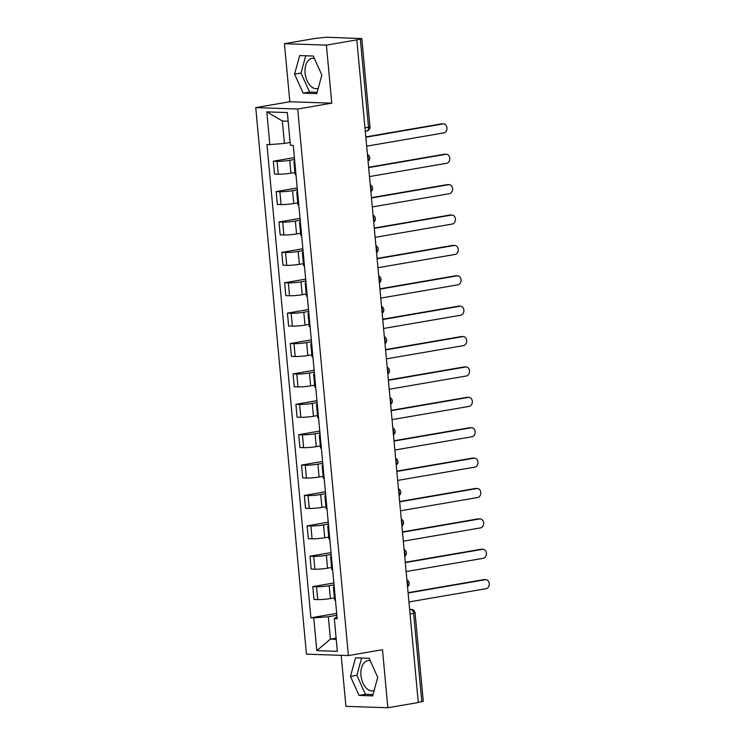 <?xml version="1.0" encoding="UTF-8"?>
<svg xmlns="http://www.w3.org/2000/svg" width="745" height="745" viewBox="0 0 745 745"><rect width="100%" height="100%" fill="white"/><g stroke="black" fill="none" stroke-linecap="round" stroke-linejoin="round"><path stroke-width="1.12" d="M318.217 88.348A15.338 9.424 80.2 0 1 317.24 88.608A15.338 9.424 80.2 0 1 305.096 73.178A15.338 9.424 80.2 0 1 312.034 58.38A15.338 9.424 80.2 0 1 314.381 58.445M374.092 690.606A15.338 9.424 80.2 0 1 373.115 690.857A15.338 9.424 80.2 0 1 360.971 675.426A15.338 9.424 80.2 0 1 367.909 660.638A15.338 9.424 80.2 0 1 370.246 660.703M341.182 655.33L345.913 706.344L387.866 707.75L418.28 702.516L356.808 39.876L326.394 45.119L284.441 43.704L289.824 101.748L255.74 107.615L306.446 654.166L348.399 655.572L297.693 109.031L331.776 103.155L326.394 45.119M284.441 43.704L314.856 38.47L326.319 37.25L361.8 38.572L369.986 126.808L368.514 127.255L360.329 39.019L361.8 38.572M387.866 707.75L382.483 649.705L348.399 655.572M410.076 614.029L415.077 612.977L423.262 701.213L421.8 701.66L413.615 613.424A3.93 2.412 -99.8 0 0 410.802 609.447L409.648 609.41M418.262 702.265L421.8 701.66M360.329 39.019L356.808 39.876M294.573 159.486L289.721 160.315A9.042 0.903 174.7 0 1 277.065 161.339L273.331 161.209L274.523 174.069L278.257 174.19A9.042 0.903 -5.3 0 0 290.913 173.175L294.936 172.477M294.797 161.898A9.042 0.903 174.7 0 1 293.921 161.6A9.042 0.903 174.7 0 1 294.731 161.143M294.396 157.586L273.331 161.209M293.921 161.6L295.122 174.451A9.042 0.903 -5.3 0 0 295.988 174.749M297.395 189.863L292.543 190.701A9.042 0.903 174.7 0 1 279.878 191.726L276.153 191.595L277.345 204.456L281.079 204.577A9.042 0.903 -5.3 0 0 293.735 203.562L297.758 202.864M297.618 192.285A9.042 0.903 174.7 0 1 296.743 191.977A9.042 0.903 174.7 0 1 297.544 191.53M297.218 187.973L276.153 191.595M296.743 191.977L297.935 204.838A9.042 0.903 -5.3 0 0 298.81 205.136M300.207 220.25L295.355 221.088A9.042 0.903 174.7 0 1 282.7 222.112L278.975 221.982L280.167 234.843L283.892 234.964A9.042 0.903 -5.3 0 0 296.547 233.939L300.57 233.25M300.431 222.662A9.042 0.903 174.7 0 1 299.565 222.364A9.042 0.903 174.7 0 1 300.365 221.908M300.039 218.359L278.975 221.982M299.565 222.364L300.756 235.224A9.042 0.903 -5.3 0 0 301.632 235.522M303.029 250.637L298.177 251.475A9.042 0.903 174.7 0 1 285.521 252.49L281.787 252.369L282.979 265.22L286.713 265.35A9.042 0.903 -5.3 0 0 299.369 264.326L303.392 263.637M303.252 253.049A9.042 0.903 174.7 0 1 302.386 252.751A9.042 0.903 174.7 0 1 303.187 252.294M302.852 248.746L281.787 252.369M302.386 252.751L303.578 265.611A9.042 0.903 -5.3 0 0 304.444 265.909M305.85 281.023L300.999 281.861A9.042 0.903 174.7 0 1 288.343 282.877L284.609 282.755L285.801 295.607L289.535 295.737A9.042 0.903 -5.3 0 0 302.191 294.713L306.214 294.024M306.074 283.435A9.042 0.903 174.7 0 1 305.199 283.137A9.042 0.903 174.7 0 1 305.999 282.681M305.673 279.124L284.609 282.755M305.199 283.137L306.391 295.988A9.042 0.903 -5.3 0 0 307.266 296.296M308.663 311.41L303.811 312.248A9.042 0.903 174.7 0 1 291.155 313.263L287.43 313.142L288.622 325.993L292.347 326.124A9.042 0.903 -5.3 0 0 305.003 325.099L309.026 324.41M308.896 313.822A9.042 0.903 174.7 0 1 308.02 313.524A9.042 0.903 174.7 0 1 308.821 313.068M308.495 309.51L287.43 313.142M308.02 313.524L309.212 326.375A9.042 0.903 -5.3 0 0 310.088 326.673M311.485 341.797L306.633 342.626A9.042 0.903 174.7 0 1 293.977 343.65L290.243 343.529L291.435 356.38L295.169 356.51A9.042 0.903 -5.3 0 0 307.825 355.486L311.848 354.788M311.708 344.209A9.042 0.903 174.7 0 1 310.842 343.911A9.042 0.903 174.7 0 1 311.643 343.454M311.308 339.897L290.243 343.529M310.842 343.911L312.034 356.762A9.042 0.903 -5.3 0 0 312.9 357.06M314.306 372.183L309.454 373.012A9.042 0.903 174.7 0 1 296.799 374.037L293.064 373.906L294.256 386.767L297.991 386.888A9.042 0.903 -5.3 0 0 310.646 385.873L314.669 385.174M314.53 374.595A9.042 0.903 174.7 0 1 313.654 374.297A9.042 0.903 174.7 0 1 314.455 373.841M314.129 370.284L293.064 373.906M313.654 374.297L314.846 387.149A9.042 0.903 -5.3 0 0 315.722 387.447M317.128 402.561L312.267 403.399A9.042 0.903 174.7 0 1 299.611 404.423L295.886 404.293L297.078 417.153L300.803 417.274A9.042 0.903 -5.3 0 0 313.459 416.259L317.482 415.561M317.351 404.982A9.042 0.903 174.7 0 1 316.476 404.675A9.042 0.903 174.7 0 1 317.277 404.228M316.951 400.67L295.886 404.293M316.476 404.675L317.668 417.535A9.042 0.903 -5.3 0 0 318.543 417.833M319.94 432.947L315.088 433.786A9.042 0.903 174.7 0 1 302.433 434.81L298.698 434.68L299.89 447.54L303.625 447.661A9.042 0.903 -5.3 0 0 316.28 446.637L320.303 445.948M320.164 435.369A9.042 0.903 174.7 0 1 319.298 435.061A9.042 0.903 174.7 0 1 320.099 434.605M319.763 431.057L298.698 434.68M319.298 435.061L320.49 447.922A9.042 0.903 -5.3 0 0 321.356 448.22M322.762 463.334L317.91 464.172A9.042 0.903 174.7 0 1 305.254 465.197L301.52 465.066L302.712 477.927L306.446 478.048A9.042 0.903 -5.3 0 0 319.102 477.024L323.125 476.334M322.985 465.746A9.042 0.903 174.7 0 1 322.11 465.448A9.042 0.903 174.7 0 1 322.911 464.992M322.585 461.444L301.52 465.066M322.11 465.448L323.302 478.309A9.042 0.903 -5.3 0 0 324.177 478.607M325.584 493.721L320.722 494.559A9.042 0.903 174.7 0 1 308.067 495.574L304.342 495.453L305.534 508.304L309.259 508.435A9.042 0.903 -5.3 0 0 321.924 507.41L325.938 506.721M325.807 496.133A9.042 0.903 174.7 0 1 324.932 495.835A9.042 0.903 174.7 0 1 325.733 495.378M325.407 491.821L304.342 495.453M324.932 495.835L326.124 508.686A9.042 0.903 -5.3 0 0 326.999 508.993M328.396 524.107L323.544 524.946A9.042 0.903 174.7 0 1 310.888 525.961L307.154 525.84L308.346 538.691L312.081 538.821A9.042 0.903 -5.3 0 0 324.736 537.797L328.759 537.108M328.62 526.519A9.042 0.903 174.7 0 1 327.753 526.221A9.042 0.903 174.7 0 1 328.554 525.765M328.219 522.208L307.154 525.84M327.753 526.221L328.945 539.073A9.042 0.903 -5.3 0 0 329.812 539.38M331.218 554.494L326.366 555.323A9.042 0.903 174.7 0 1 313.71 556.347L309.976 556.226L311.168 569.078L314.902 569.208A9.042 0.903 -5.3 0 0 327.558 568.184L331.581 567.485M331.441 556.906A9.042 0.903 174.7 0 1 330.566 556.608A9.042 0.903 174.7 0 1 331.367 556.152M331.041 552.594L309.976 556.226M330.566 556.608L331.758 569.459A9.042 0.903 -5.3 0 0 332.633 569.757M334.039 584.881L329.188 585.71A9.042 0.903 174.7 0 1 316.523 586.734L312.798 586.613L313.99 599.464L317.715 599.585A9.042 0.903 -5.3 0 0 330.38 598.57L334.403 597.872M334.263 587.293A9.042 0.903 174.7 0 1 333.387 586.995A9.042 0.903 174.7 0 1 334.188 586.538M333.862 582.981L312.798 586.613M333.387 586.995L334.579 599.846A9.042 0.903 -5.3 0 0 335.455 600.144M288.157 121.212L282.346 121.016L284.422 143.422L290.131 142.435M284.422 143.422L269.839 144.595L266.803 111.871L287.356 112.56L290.392 145.284L293.269 145.377L337.178 618.695L334.3 618.592L337.336 651.316L316.783 650.627L313.747 617.903L328.331 616.73L330.408 639.126L336.219 639.322M269.839 144.595L266.971 144.502L310.879 617.81L313.747 617.903M255.74 107.615L297.693 109.031M289.824 101.748L331.776 103.155M316.774 93.628L321.849 75.059L313.291 56.033L299.658 55.577L294.592 74.146L303.15 93.172L316.774 93.628M372.649 695.877L377.715 677.317L369.157 658.291L355.533 657.826L350.457 676.395L359.015 695.42L372.649 695.877M336.116 638.148L330.408 639.126L316.783 650.627M336.852 615.258L328.331 616.73M334.3 618.592L337.001 616.795M336.675 613.368L310.879 617.81M266.803 111.871L282.346 121.016M305.72 55.782L301.008 73.038L309.566 92.063L317.137 92.315M309.566 92.063L303.15 93.172M301.008 73.038L294.592 74.146M361.595 658.031L356.883 675.296L365.441 694.312L373.003 694.573M365.441 694.312L359.015 695.42M356.883 675.296L350.457 676.395M365.814 136.894L441.431 123.875A4.526 3.539 -88.1 0 1 441.999 123.838L443.592 123.884A4.526 3.539 91.9 0 0 443.024 123.931L365.842 137.22M366.67 146.178L443.852 132.889A4.526 3.539 91.9 0 0 446.972 128.168A4.526 3.539 91.9 0 0 443.592 123.884M368.626 167.28L444.253 154.262A4.526 3.539 -88.1 0 1 444.821 154.224L446.404 154.271A4.526 3.539 91.9 0 0 445.845 154.317L368.663 167.597M369.492 176.565L446.674 163.276A4.526 3.539 91.9 0 0 449.794 158.545A4.526 3.539 91.9 0 0 446.404 154.271M371.448 197.667L447.065 184.648A4.526 3.539 -88.1 0 1 447.633 184.602L449.226 184.658A4.526 3.539 91.9 0 0 448.658 184.695L371.476 197.984M372.314 206.942L449.486 193.653A4.526 3.539 91.9 0 0 452.615 188.932A4.526 3.539 91.9 0 0 449.226 184.658M374.269 228.054L449.887 215.026A4.526 3.539 -88.1 0 1 450.455 214.988L452.047 215.044A4.526 3.539 91.9 0 0 451.479 215.082L374.297 228.37M375.126 237.329L452.308 224.04A4.526 3.539 91.9 0 0 455.428 219.319A4.526 3.539 91.9 0 0 452.047 215.044M377.091 258.431L452.709 245.412A4.526 3.539 -88.1 0 1 453.277 245.375L454.869 245.431A4.526 3.539 91.9 0 0 454.301 245.468L377.119 258.757M377.948 267.716L455.13 254.427A4.526 3.539 91.9 0 0 458.25 249.705A4.526 3.539 91.9 0 0 454.869 245.431M379.903 288.818L455.53 275.799A4.526 3.539 -88.1 0 1 456.089 275.762L457.681 275.818A4.526 3.539 91.9 0 0 457.113 275.855L379.931 289.144M380.769 298.102L457.952 284.813A4.526 3.539 91.9 0 0 461.071 280.092A4.526 3.539 91.9 0 0 457.681 275.818M382.725 319.205L458.343 306.186A4.526 3.539 -88.1 0 1 458.911 306.148L460.503 306.204A4.526 3.539 91.9 0 0 459.935 306.242L382.753 319.531M383.582 328.489L460.764 315.2A4.526 3.539 91.9 0 0 463.884 310.479A4.526 3.539 91.9 0 0 460.503 306.204M385.547 349.591L461.164 336.572A4.526 3.539 -88.1 0 1 461.732 336.535L463.325 336.582A4.526 3.539 91.9 0 0 462.757 336.628L385.575 349.917M386.404 358.876L463.586 345.587A4.526 3.539 91.9 0 0 466.705 340.865A4.526 3.539 91.9 0 0 463.325 336.582M388.359 379.978L463.986 366.959A4.526 3.539 -88.1 0 1 464.554 366.922L466.137 366.968A4.526 3.539 91.9 0 0 465.569 367.015L388.387 380.295M389.225 389.262L466.407 375.974A4.526 3.539 91.9 0 0 469.527 371.243A4.526 3.539 91.9 0 0 466.137 366.968M391.181 410.365L466.798 397.346A4.526 3.539 -88.1 0 1 467.366 397.299L468.959 397.355A4.526 3.539 91.9 0 0 468.391 397.392L391.209 410.681M392.038 419.64L469.22 406.36A4.526 3.539 91.9 0 0 472.339 401.63A4.526 3.539 91.9 0 0 468.959 397.355M394.003 440.751L469.62 427.732A4.526 3.539 -88.1 0 1 470.188 427.686L471.781 427.742A4.526 3.539 91.9 0 0 471.213 427.779L394.031 441.068M394.859 450.027L472.041 436.738A4.526 3.539 91.9 0 0 475.161 432.016A4.526 3.539 91.9 0 0 471.781 427.742M396.815 471.129L472.442 458.11A4.526 3.539 -88.1 0 1 473.01 458.073L474.593 458.128A4.526 3.539 91.9 0 0 474.025 458.166L396.852 471.455M397.681 480.413L474.863 467.124A4.526 3.539 91.9 0 0 477.983 462.403A4.526 3.539 91.9 0 0 474.593 458.128M399.637 501.515L475.254 488.496A4.526 3.539 -88.1 0 1 475.822 488.459L477.415 488.515A4.526 3.539 91.9 0 0 476.847 488.552L399.665 501.841M400.493 510.8L477.675 497.511A4.526 3.539 91.9 0 0 480.804 492.79A4.526 3.539 91.9 0 0 477.415 488.515M402.458 531.902L478.076 518.883A4.526 3.539 -88.1 0 1 478.644 518.846L480.236 518.902A4.526 3.539 91.9 0 0 479.668 518.939L402.486 532.228M403.315 541.187L480.497 527.898A4.526 3.539 91.9 0 0 483.617 523.176A4.526 3.539 91.9 0 0 480.236 518.902M405.271 562.289L480.897 549.27A4.526 3.539 -88.1 0 1 481.466 549.233L483.049 549.288A4.526 3.539 91.9 0 0 482.481 549.326L405.308 562.615M406.137 571.573L483.319 558.284A4.526 3.539 91.9 0 0 486.438 553.563A4.526 3.539 91.9 0 0 483.049 549.288M408.092 592.675L483.71 579.657A4.526 3.539 -88.1 0 1 484.278 579.619L485.87 579.666A4.526 3.539 91.9 0 0 485.302 579.712L408.12 592.992M408.958 601.96L486.131 588.671A4.526 3.539 91.9 0 0 489.26 583.94A4.526 3.539 91.9 0 0 485.87 579.666M407.459 585.887A3.93 2.412 -99.8 0 0 407.738 583.558A3.93 2.412 -99.8 0 0 407.031 581.202M404.647 555.5A3.93 2.412 -99.8 0 0 404.917 553.181A3.93 2.412 -99.8 0 0 404.209 550.825M401.825 525.113A3.93 2.412 -99.8 0 0 402.095 522.794A3.93 2.412 -99.8 0 0 401.387 520.438M399.003 494.727A3.93 2.412 -99.8 0 0 399.283 492.408A3.93 2.412 -99.8 0 0 398.575 490.052M396.191 464.349A3.93 2.412 -99.8 0 0 396.461 462.021A3.93 2.412 -99.8 0 0 395.753 459.665M393.369 433.963A3.93 2.412 -99.8 0 0 393.639 431.634A3.93 2.412 -99.8 0 0 392.932 429.278M390.548 403.576A3.93 2.412 -99.8 0 0 390.827 401.248A3.93 2.412 -99.8 0 0 390.119 398.892M387.735 373.189A3.93 2.412 -99.8 0 0 388.005 370.861A3.93 2.412 -99.8 0 0 387.298 368.505M384.914 342.802A3.93 2.412 -99.8 0 0 385.184 340.484A3.93 2.412 -99.8 0 0 384.476 338.128M382.092 312.416A3.93 2.412 -99.8 0 0 382.371 310.097A3.93 2.412 -99.8 0 0 381.663 307.741M379.279 282.029A3.93 2.412 -99.8 0 0 379.55 279.71A3.93 2.412 -99.8 0 0 378.842 277.354M376.458 251.642A3.93 2.412 -99.8 0 0 376.728 249.324A3.93 2.412 -99.8 0 0 376.02 246.968M373.636 221.265A3.93 2.412 -99.8 0 0 373.916 218.937A3.93 2.412 -99.8 0 0 373.208 216.581M370.824 190.878A3.93 2.412 -99.8 0 0 371.094 188.55A3.93 2.412 -99.8 0 0 370.386 186.194M368.002 160.492A3.93 2.412 -99.8 0 0 368.272 158.163A3.93 2.412 -99.8 0 0 367.564 155.807M409.666 609.643L410.802 609.447A3.93 3.073 91.9 0 1 411.296 609.41L409.638 609.354M330.38 598.57L329.188 585.71M327.558 568.184L326.366 555.323M324.736 537.797L323.544 524.946M321.924 507.41L320.722 494.559M319.102 477.024L317.91 464.172M316.28 446.637L315.088 433.786M313.459 416.259L312.267 403.399M310.646 385.873L309.454 373.012M307.825 355.486L306.633 342.626M305.003 325.099L303.811 312.248M302.191 294.713L300.999 281.861M299.369 264.326L298.177 251.475M296.547 233.939L295.355 221.088M293.735 203.562L292.543 190.701M290.913 173.175L289.721 160.315M314.902 569.208L313.71 556.347M312.081 538.821L310.888 525.961M309.259 508.435L308.067 495.574M306.446 478.048L305.254 465.197M303.625 447.661L302.433 434.81M300.803 417.274L299.611 404.423M297.991 386.888L296.799 374.037M295.169 356.51L293.977 343.65M292.347 326.124L291.155 313.263M289.535 295.737L288.343 282.877M286.713 265.35L285.521 252.49M283.892 234.964L282.7 222.112M281.079 204.577L279.878 191.726M278.257 174.19L277.065 161.339M317.715 599.585L316.523 586.734M366.428 131.073A3.93 2.412 -99.8 0 0 366.736 131.046A3.93 2.412 -99.8 0 0 368.514 127.255L364.976 127.861M443.024 123.931L441.431 123.875M445.845 154.317L444.253 154.262M448.658 184.695L447.065 184.648M451.479 215.082L449.887 215.026M454.301 245.468L452.709 245.412M457.113 275.855L455.53 275.799M459.935 306.242L458.343 306.186M462.757 336.628L461.164 336.572M465.569 367.015L463.986 366.959M468.391 397.392L466.798 397.346M471.213 427.779L469.62 427.732M474.025 458.166L472.442 458.11M476.847 488.552L475.254 488.496M479.668 518.939L478.076 518.883M482.481 549.326L480.897 549.27M485.302 579.712L483.71 579.657M368.077 161.311A3.93 3.93 0 0 0 367.443 154.504M370.898 191.698A3.93 3.93 0 0 0 370.265 184.89M373.711 222.084A3.93 3.93 0 0 0 373.087 215.268M376.532 252.471A3.93 3.93 0 0 0 375.899 245.654M379.354 282.849A3.93 3.93 0 0 0 378.721 276.041M382.166 313.235A3.93 3.93 0 0 0 381.542 306.428M384.988 343.622A3.93 3.93 0 0 0 384.355 336.815M387.81 374.009A3.93 3.93 0 0 0 387.176 367.201M390.631 404.395A3.93 3.93 0 0 0 389.998 397.588M393.444 434.782A3.93 3.93 0 0 0 392.811 427.975M396.265 465.169A3.93 3.93 0 0 0 395.632 458.352M399.087 495.546A3.93 3.93 0 0 0 398.454 488.739M401.9 525.933A3.93 3.93 0 0 0 401.266 519.125M404.721 556.319A3.93 3.93 0 0 0 404.088 549.512M407.543 586.706A3.93 3.93 0 0 0 406.91 579.899M365.292 131.297L366.736 131.046A3.93 3.93 0 0 0 369.986 126.808M415.077 612.977A3.93 3.93 0 0 0 411.296 609.41"/></g></svg>
